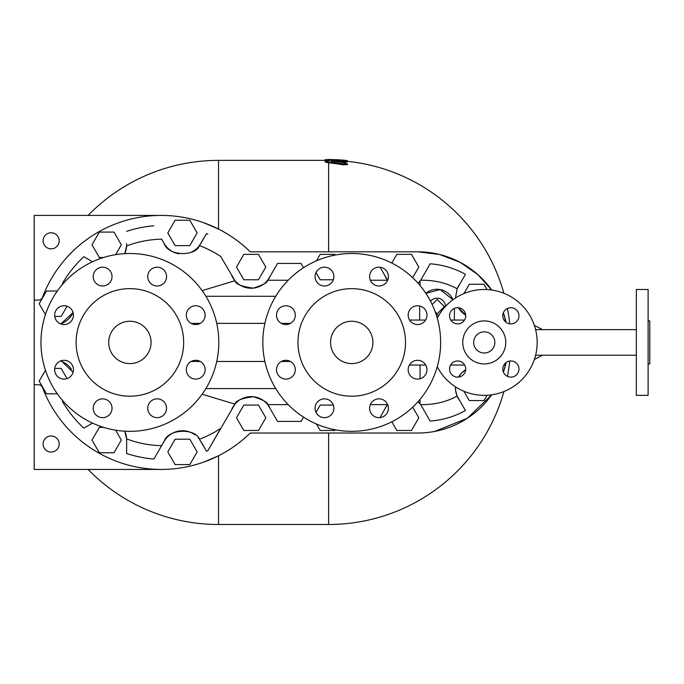 <?xml version="1.0" encoding="UTF-8"?>
<svg xmlns="http://www.w3.org/2000/svg" width="684" height="684" viewBox="0 0 684 684"><rect width="100%" height="100%" fill="white"/><g stroke="black" fill="none" stroke-linecap="round" stroke-linejoin="round"><path stroke-width="1.03" d="M648.107 342.428L648.107 289.503L636.334 289.503L636.334 395.343L648.107 395.343L648.107 342.428M648.107 320.916L649.8 320.916L649.8 363.931L648.107 363.931M108.713 342.428A21.17 21.17 0 0 1 140.468 324.088A21.17 21.17 0 0 1 140.468 360.759A21.17 21.17 0 0 1 108.713 342.428M76.112 342.428A53.771 53.771 0 0 0 156.773 388.991A53.771 53.771 0 0 0 156.773 295.856A53.771 53.771 0 0 0 76.112 342.428M40.972 342.428A88.911 88.911 0 0 1 174.343 265.426A88.911 88.911 0 0 1 174.343 419.42A88.911 88.911 0 0 1 40.972 342.428M186.313 369.693A9.396 9.396 0 0 0 200.412 377.833A9.396 9.396 0 0 0 200.412 361.554A9.396 9.396 0 0 0 186.313 369.693M147.753 408.254A9.396 9.396 0 0 0 161.852 416.394A9.396 9.396 0 0 0 161.852 400.114A9.396 9.396 0 0 0 147.753 408.254M93.221 408.254A9.396 9.396 0 0 0 107.32 416.394A9.396 9.396 0 0 0 107.32 400.114A9.396 9.396 0 0 0 93.221 408.254M54.652 369.693A9.396 9.396 0 0 0 68.751 377.833A9.396 9.396 0 0 0 68.751 361.554A9.396 9.396 0 0 0 54.652 369.693M54.652 315.153A9.396 9.396 0 0 0 68.751 323.293A9.396 9.396 0 0 0 68.751 307.013A9.396 9.396 0 0 0 54.652 315.153M93.221 276.592A9.396 9.396 0 0 0 107.32 284.732A9.396 9.396 0 0 0 107.32 268.453A9.396 9.396 0 0 0 93.221 276.592M147.753 276.592A9.396 9.396 0 0 0 161.852 284.732A9.396 9.396 0 0 0 161.852 268.453A9.396 9.396 0 0 0 147.753 276.592M186.313 315.153A9.396 9.396 0 0 0 200.412 323.293A9.396 9.396 0 0 0 200.412 307.013A9.396 9.396 0 0 0 186.313 315.153M126.566 438.016A21.17 21.17 0 0 0 124.719 431.185L126.634 438.88L126.634 453.492A117.024 117.024 0 0 0 153.9 459.049L161.629 445.66A103.258 103.258 0 0 1 126.634 438.88M153.9 459.049L164.134 441.325C168.666 428.073 195.923 428.526 199.42 439.231L206.525 451.243A117.024 117.024 0 0 0 207.816 450.722L220.735 428.355A103.258 103.258 0 0 1 199.42 439.231A21.17 21.17 0 0 0 198.386 437.948M207.816 450.722L234.963 404.133L202.139 394.232M202.139 290.614L234.963 280.714L220.735 256.491A103.258 103.258 0 0 0 199.42 245.624C195.923 256.32 168.666 256.774 164.134 243.521L161.629 239.186A103.258 103.258 0 0 0 126.634 245.966L124.719 253.661A21.17 21.17 0 0 0 126.566 246.83M61.842 324.293A103.258 103.258 0 0 1 62.03 323.25A21.17 21.17 0 0 0 73.085 312.554L61.244 323.558M61.244 361.289L62.03 361.597A103.258 103.258 0 0 1 61.842 360.553M71.341 369.206A21.17 21.17 0 0 0 62.03 361.597L73.085 372.293A21.17 21.17 0 0 0 72.735 371.557M126.634 441.24L126.634 453.492M83.824 428.141L92.537 423.114L83.824 428.141A117.024 117.024 0 0 1 62.449 401.457L62.996 401.004L62.449 401.457M164.134 441.325A21.17 21.17 0 0 1 195 434.844M200.805 441.325L206.525 451.243M231.782 409.22A21.17 21.17 0 0 1 270.496 409.22L277.542 421.421L301.037 421.421L303.516 417.12M234.963 404.133C235.604 400.713 241.734 398.242 253.354 396.729C262.921 399.772 267.709 402.406 267.718 404.612L270.496 409.22M385.28 408.203L387.64 404.543A21.17 21.17 0 0 0 385.28 408.203L380.09 417.591M420.062 403.817L417.967 401.747A21.17 21.17 0 0 1 420.72 404.612L430.116 421.036C442.642 420.138 454.415 416.624 465.436 410.503L459.768 400.687A21.17 21.17 0 0 1 455.493 386.853L455.715 391.145L457.109 396.079C446.396 401.987 434.263 404.834 420.72 404.612L420.062 403.817L420.062 399.319M126.634 243.607L126.634 245.966M92.537 261.733L83.824 256.705L92.537 261.733M62.449 283.39L62.996 283.843L62.449 283.39A117.024 117.024 0 0 1 83.824 256.705M434.502 431.476L467.24 418.343L491.702 394.822A90.604 90.604 0 0 1 417.787 433.023L250.233 433.023A127.019 127.019 0 0 1 42.468 387.495A4.232 4.232 0 0 0 38.509 384.759L34.2 384.759L34.2 300.088L38.509 300.088A4.232 4.232 0 0 0 42.468 297.352A127.019 127.019 0 0 1 250.233 251.823L417.787 251.823A90.604 90.604 0 0 1 491.711 290.033L477.902 274.643L460.272 262.399L439.65 254.499L417.787 251.823L250.233 251.823C240.905 242.658 230.337 235.074 218.529 229.072L218.529 160.372A182.055 182.055 0 0 0 88.099 215.409M505.519 365.042A90.604 90.604 0 0 1 503.39 372.113L506.143 362.486A90.604 90.604 0 0 1 505.519 365.042L503.843 365.042M458.434 377.089A21.17 21.17 0 0 1 465.693 369.77L461.461 373.131L458.434 377.089M164.134 243.521A21.17 21.17 0 0 0 178.857 253.798M191.212 252.216A21.17 21.17 0 0 0 199.42 245.624L206.525 233.603L200.805 243.521M231.782 275.626A21.17 21.17 0 0 0 270.496 275.626L267.718 280.235C267.709 282.441 262.921 285.074 253.354 288.118C241.734 286.605 235.604 284.134 234.963 280.714M385.28 276.644A21.17 21.17 0 0 0 387.64 280.303L380.09 267.256M417.967 283.099A21.17 21.17 0 0 0 420.72 280.235L417.967 283.108M465.436 274.344L459.768 284.159A21.17 21.17 0 0 0 457.109 288.768L465.436 274.344C454.433 268.222 442.659 264.717 430.116 263.81L420.72 280.235C434.28 280.021 446.413 282.86 457.109 288.768L455.493 298.002M458.434 307.766A21.17 21.17 0 0 0 465.693 315.076L458.434 307.766M503.39 312.742A90.604 90.604 0 0 1 506.143 322.378L503.39 312.742M243.812 430.484L258.475 430.484L265.811 417.787L258.475 405.082L243.812 405.082L236.476 417.787L243.812 430.484M175.138 464.616L189.801 464.616L197.137 451.91L189.801 439.205L175.138 439.205L167.802 451.91L175.138 464.616M316.461 424.037L320.189 430.484L334.852 430.484L335.254 429.791M333.322 405.082L320.189 405.082L315.999 412.332M463.932 391.291L469.301 400.593L483.973 400.593L487.042 395.275M391.804 421.797L396.823 430.484L411.486 430.484L418.822 417.787L412.683 407.16M67.058 378.603L61.175 368.419L54.737 368.419M45.443 370.266L39.176 381.125L46.512 393.822L57.336 393.822M103.583 427.355L99.325 427.355L91.998 440.06L99.325 452.757L113.997 452.757L121.325 440.06L115.63 430.185M243.812 254.362L258.475 254.362L265.811 267.059L258.475 279.765L243.812 279.765L236.476 267.059L243.812 254.362M175.138 220.231L189.801 220.231L197.137 232.936L189.801 245.642L175.138 245.642L167.802 232.936L175.138 220.231M316.461 260.809L320.189 254.362L334.852 254.362L335.254 255.055M333.322 279.765L320.189 279.765L315.999 272.514M463.923 293.564L469.301 284.253L483.973 284.253L487.042 289.58M391.804 263.049L396.823 254.362L411.486 254.362L418.822 267.059L412.683 277.687M67.058 306.252L61.175 316.427L54.737 316.427M45.443 314.58L39.176 303.73L46.512 291.025L57.336 291.025M103.583 257.492L99.325 257.492L91.998 244.795L99.325 232.09L113.997 232.09L121.325 244.795L115.63 254.662M465.436 410.503L457.109 396.079M303.516 267.726L301.037 263.425L277.542 263.425L270.496 275.626M419.651 306.637L419.668 305.996A17.357 17.357 0 0 0 419.651 306.637L419.651 320.052M425.867 293.333L440.214 289.58L452.953 299.754A17.357 17.357 0 0 0 425.867 293.333M409.545 320.052L425.593 320.052M450.756 320.052L464.53 320.052M503.98 320.052L505.587 320.052M275.746 296.275L205.884 296.275M205.884 388.572L275.746 388.572M454.373 320.052L454.373 308.416M430.518 301.208A8.464 8.464 0 0 1 445.481 306.415M439.094 314.845A8.464 8.464 0 0 1 436.341 315.076M464.675 365.042L450.611 365.042M425.739 365.042L409.4 365.042M42.468 387.495A127.019 127.019 0 0 0 250.233 433.023L417.787 433.023M345.736 161.928L345.736 161.073C348.336 161.014 347.327 160.783 342.718 160.389A182.175 160.304 90 0 0 328.611 160.466L325.174 161.125L328.611 161.971A181.012 159.278 90 0 1 342.718 163.946L347.404 163.818L345.736 163.134A181.816 159.996 -90 0 0 331.526 161.15A181.491 159.705 -90 0 1 345.736 161.073L347.404 161.005L347.404 161.86L345.736 161.928A180.636 158.953 90 0 0 337.443 161.8M347.404 163.818L347.404 164.682L342.718 164.818A180.157 158.526 -90 0 0 328.611 162.826L325.174 161.98L325.174 161.125M250.233 433.023C240.905 442.189 230.337 449.773 218.529 455.775L203.61 462.153M203.61 222.693L218.529 229.072M34.2 300.088L34.2 215.409L161.219 215.409M43.092 240.811A8.046 8.046 0 0 1 55.156 233.843A8.046 8.046 0 0 1 55.156 247.779A8.046 8.046 0 0 1 43.092 240.811M161.219 469.438L34.2 469.438L34.2 384.759M43.092 444.036A8.046 8.046 0 0 1 55.156 437.067A8.046 8.046 0 0 1 55.156 451.004A8.046 8.046 0 0 1 43.092 444.036M326.003 160.731L325.174 160.612L325.174 159.765L331.526 159.782L331.526 160.33L331.526 159.586A182.859 182.859 0 0 1 344.223 160.236C348.318 160.672 348.318 160.749 344.223 160.483L344.223 160.236M328.611 159.953L328.611 159.517L325.174 159.765M325.174 159.569L325.174 160.372L218.529 160.372M331.526 159.782L331.526 159.543A182.902 182.902 0 0 0 328.611 159.517M432.151 304.5L437.196 299.455L444.386 306.637L437.196 313.819L435.229 311.853M330.569 342.428A21.17 21.17 0 0 1 362.323 324.088A21.17 21.17 0 0 1 362.323 360.759A21.17 21.17 0 0 1 330.569 342.428M297.967 342.428A53.771 53.771 0 0 0 378.62 388.991A53.771 53.771 0 0 0 378.62 295.856A53.771 53.771 0 0 0 297.967 342.428M262.827 342.428A88.911 88.911 0 0 1 396.19 265.426A88.911 88.911 0 0 1 396.19 419.42A88.911 88.911 0 0 1 262.827 342.428M408.168 369.693A9.396 9.396 0 0 0 422.267 377.833A9.396 9.396 0 0 0 422.267 361.554A9.396 9.396 0 0 0 408.168 369.693M369.608 408.254A9.396 9.396 0 0 0 383.707 416.394A9.396 9.396 0 0 0 383.707 400.114A9.396 9.396 0 0 0 369.608 408.254M315.067 408.254A9.396 9.396 0 0 0 329.166 416.394A9.396 9.396 0 0 0 329.166 400.114A9.396 9.396 0 0 0 315.067 408.254M276.507 369.693A9.396 9.396 0 0 0 290.606 377.833A9.396 9.396 0 0 0 290.606 361.554A9.396 9.396 0 0 0 276.507 369.693M276.507 315.153A9.396 9.396 0 0 0 290.606 323.293A9.396 9.396 0 0 0 290.606 307.013A9.396 9.396 0 0 0 276.507 315.153M315.067 276.592A9.396 9.396 0 0 0 329.166 284.732A9.396 9.396 0 0 0 329.166 268.453A9.396 9.396 0 0 0 315.067 276.592M369.608 276.592A9.396 9.396 0 0 0 383.707 284.732A9.396 9.396 0 0 0 383.707 268.453A9.396 9.396 0 0 0 369.608 276.592M408.168 315.153A9.396 9.396 0 0 0 422.267 323.293A9.396 9.396 0 0 0 422.267 307.013A9.396 9.396 0 0 0 408.168 315.153M457.639 323.9A8.088 8.088 0 0 1 450.636 311.767A8.088 8.088 0 0 1 464.65 311.767A8.088 8.088 0 0 1 457.639 323.9M465.727 369.044A8.088 8.088 0 0 1 453.603 376.046A8.088 8.088 0 0 1 453.603 362.041A8.088 8.088 0 0 1 465.727 369.044M510.871 360.955A8.088 8.088 0 0 1 517.874 373.088A8.088 8.088 0 0 1 503.869 373.088A8.088 8.088 0 0 1 510.871 360.955M502.783 315.811A8.088 8.088 0 0 1 514.915 308.809A8.088 8.088 0 0 1 514.915 322.814A8.088 8.088 0 0 1 502.783 315.811M473.67 342.428A10.585 10.585 0 0 1 489.547 333.262A10.585 10.585 0 0 1 489.547 351.593A10.585 10.585 0 0 1 473.67 342.428M462.752 342.428A21.512 21.512 0 0 0 495.011 361.058A21.512 21.512 0 0 0 495.011 323.806A21.512 21.512 0 0 0 462.752 342.428M437.256 318.103A52.924 52.924 0 0 1 517.651 301.37A52.924 52.924 0 0 1 517.651 383.485A52.924 52.924 0 0 1 437.256 366.752M288.195 404.612L267.718 404.612M387.58 404.612L370.343 404.612M153.9 225.797A117.024 117.024 0 0 0 126.634 231.354M207.816 234.125A117.024 117.024 0 0 0 206.525 233.603M420.062 285.527L420.062 281.03M370.343 280.235L387.58 280.235M267.718 280.235L288.195 280.235M420.062 378.756L420.062 365.042M191.152 323.37L200.284 323.37M216.734 323.37L264.896 323.37M281.338 323.37L290.469 323.37M290.469 361.477L281.338 361.477M264.896 361.477L216.734 361.477M200.284 361.477L191.152 361.477M328.611 251.823L328.611 162.826M503.903 391.564A182.055 182.055 0 0 1 328.611 524.483L328.611 433.023M88.099 469.438A182.055 182.055 0 0 0 218.529 524.483L218.529 455.775M328.611 161.971L328.611 160.466M342.718 163.946L342.718 164.818M328.508 161.963L328.508 162.818M535.615 355.218L636.334 355.218M535.606 329.628L636.334 329.628M534.375 325.43L542.557 329.628M542.557 355.218L534.384 359.416M509.708 323.814A182.055 182.055 0 0 0 507.468 308.475M503.911 293.291A182.055 182.055 0 0 0 347.404 161.338L347.404 160.629M507.468 376.38A182.055 182.055 0 0 0 509.708 361.041M328.611 524.483L218.529 524.483"/></g></svg>
